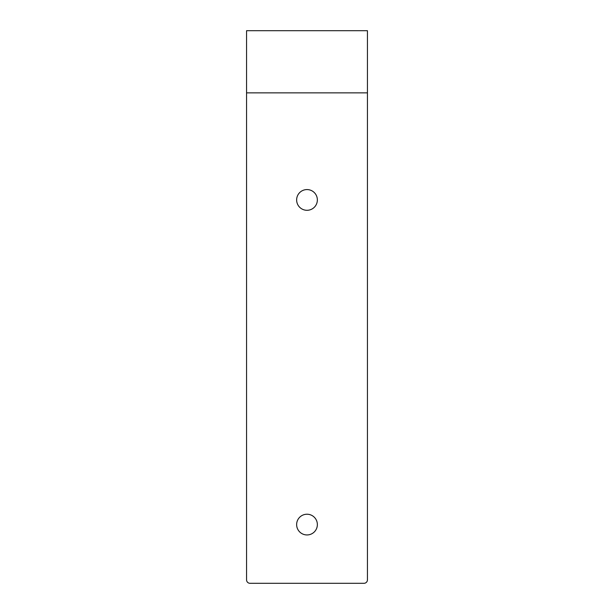 <?xml version="1.0" encoding="UTF-8"?>
<svg xmlns="http://www.w3.org/2000/svg" width="614" height="614" viewBox="0 0 614 614"><rect width="100%" height="100%" fill="white"/><g stroke="black" fill="none" stroke-linecap="round" stroke-linejoin="round"><path stroke-width="0.92" d="M246.559 30.7L367.441 30.7L246.559 30.7L246.559 579.846A3.454 3.454 0 0 0 250.013 583.3L363.987 583.3A3.454 3.454 0 0 0 367.441 579.846L367.441 92.867L246.559 92.867M307 534.947A10.361 10.361 0 0 1 296.639 524.586A10.361 10.361 0 0 1 307 514.225A10.361 10.361 0 0 1 317.361 524.586A10.361 10.361 0 0 1 307 534.947M307 210.295A10.361 10.361 0 0 1 296.639 199.934A10.361 10.361 0 0 1 307 189.572A10.361 10.361 0 0 1 317.361 199.934A10.361 10.361 0 0 1 307 210.295M367.441 30.7L367.441 92.867"/></g></svg>
